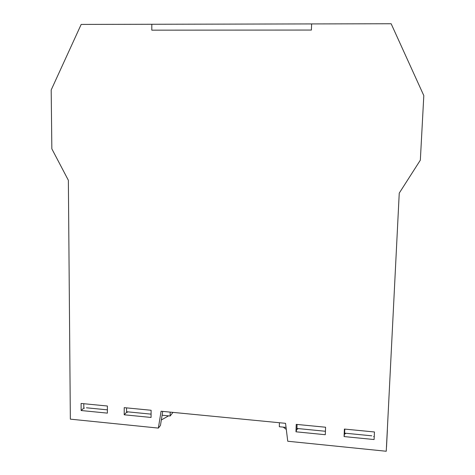 <?xml version="1.0" encoding="UTF-8"?>
<svg xmlns="http://www.w3.org/2000/svg" width="475" height="475" viewBox="0 0 475 475"><rect width="100%" height="100%" fill="white"/><g stroke="black" fill="none" stroke-linecap="round" stroke-linejoin="round"><path stroke-width="0.71" d="M386.246 451.25L399.249 193.117L386.246 451.25L287.749 441.239L285.558 423.332L161.084 411.231L158.365 428.094L70.347 419.146L68.364 180.28L51.846 148.847L51.187 89.959L81.177 24.421L151.828 24.267L151.792 30.157L311.404 30.056L311.612 23.922L391.151 23.75L423.813 95.6L420.339 160.158L399.243 193.129M389.595 384.756L390.486 367.139L389.595 384.756M398.044 216.968L398.947 199.061L398.044 216.968M389.654 383.634L390.658 363.696L389.654 383.634M397.991 218.067L398.982 198.295L397.991 218.067M81.136 410.525L81.088 403.453L107.386 406.012L107.397 413.125L81.136 410.525L83.82 408.09L84.479 408.156M83.796 403.72L83.82 408.09M124.207 414.788L124.218 407.651L151.115 410.263L151.068 417.454L124.207 414.788L126.564 412.294L127.229 412.365L127.722 411.843M126.57 407.877L126.564 412.294M158.365 428.094L160.449 425.469L162.723 411.392M295.978 431.805L296.228 424.371L325.589 427.227L325.298 434.714L295.978 431.805L296.923 429.056L297.653 429.127L297.849 428.557M297.077 424.454L296.923 429.056M344.078 436.572L344.393 429.056L374.46 431.977L374.098 439.547L344.078 436.572L344.601 433.746L345.349 433.817L345.456 433.23M344.797 429.091L344.601 433.746M373.599 436.596L374.241 436.662M325.411 431.858L325.393 431.258M172.983 412.389L170.139 416.011L170.181 412.116M168.578 415.857L161.334 419.977M86.414 407.787L107.392 409.848M126.564 411.73L151.092 414.141M162.106 415.221L170.139 416.011M151.792 30.157L151.828 24.267L311.612 23.922L311.404 30.056L151.792 30.157M283.254 427.12L286.306 429.453M279.431 422.738L279.312 426.734L286.057 427.393M371.812 435.818L344.624 433.147M325.434 431.264L296.946 428.468M387.309 430.142L386.466 446.939M387.368 430.148L386.519 446.945"/></g></svg>
